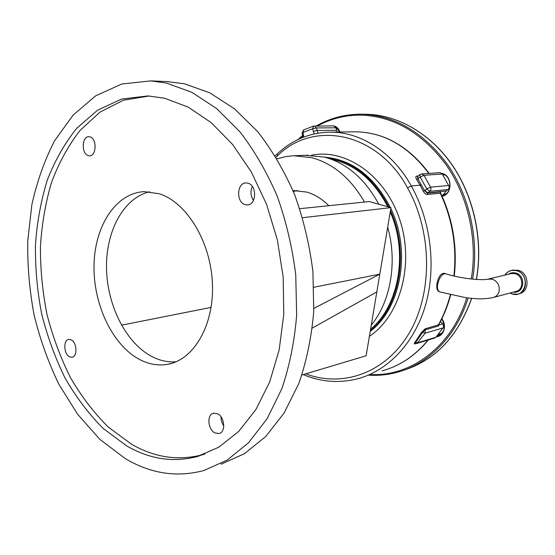<?xml version="1.0" encoding="UTF-8"?>
<svg xmlns="http://www.w3.org/2000/svg" width="555" height="555" viewBox="0 0 555 555"><rect width="100%" height="100%" fill="white"/><g stroke="black" fill="none" stroke-linecap="round" stroke-linejoin="round"><path stroke-width="0.83" d="M444.569 273.386L444.125 273.24C440.656 273.476 438.27 276.973 436.958 283.723C436.403 288.288 437.173 290.952 439.255 291.708L439.491 291.784M512.459 270.181L518.301 270.25C529.519 272.97 530.074 291.986 519.015 293.741L518.425 293.9M440.691 193.209L427.121 194.479C425.734 194.389 424.443 193.293 423.257 191.177L420.073 185.197L411.31 185.967C431.075 221.306 436.494 267.746 425.345 305.736C414.085 343.718 387.681 370.761 357.836 378.732C339.278 383.422 321.088 382.041 303.259 374.604M415.626 343.691L414.967 343.892C414.072 344.072 414.065 343.545 414.939 342.296L421.647 332.202L425.192 328.817L438.686 324.724C443.813 315.622 447.809 305.694 450.66 294.948M293.387 191.544L297.376 190.504M292.964 190.531L306.644 192.058C314.685 194.389 322.08 198.933 328.837 205.704M277.021 158.827L285.88 156.559L293.727 155.719L311.688 157.669C333.076 163.461 350.677 178.252 364.496 202.041M305.305 155.268L324.453 157.114C346.917 163.184 365.023 178.89 378.774 204.226M211.122 307.401L121.469 325.181M253.462 200.404C250.582 195.964 250.215 191.322 252.345 186.473M223.797 425.872C221.882 423.188 220.952 420.19 221.008 416.874M176.067 361.763C168.325 362.346 160.7 360.826 153.187 357.205C126.776 344.336 107.51 306.804 106.539 269.404C105.457 232.018 123.064 198.107 149.607 191.752M166.292 81.529L184.371 83.763L209.755 92.81L234.55 108.849L257.686 131.639C271.978 149.968 284.278 170.933 294.594 194.534C303.488 219.253 309.593 244.984 312.923 271.714L313.748 311.334C311.522 337.211 306.547 361.284 298.833 383.547L284.098 413.059L265.581 436.688L244.242 453.817L221.07 464.188M245.143 204.656L247.357 204.934C256.556 205.031 257.152 185.28 247.981 183.192L245.997 182.935C236.735 182.741 236 202.367 245.143 204.656M214.979 432.921L219.135 433.51C226.003 432.234 224.747 416.93 217.504 413.773L213.529 413.204C206.626 414.412 207.75 429.598 214.979 432.921M69.562 356.803L72.018 357.247C77.707 356.754 76.999 342.31 71.144 339.806L68.799 339.389C63.09 339.847 63.728 354.18 69.562 356.803M88.266 155.629L89.501 155.816C96.577 156.281 97.083 138.424 90.007 136.863L88.911 136.703C81.8 136.197 81.231 153.922 88.266 155.629M125.118 458.486L99.824 439.331L77.547 414.19L58.892 384.296C48.341 362.457 40.078 339.376 34.105 315.067C29.491 290.39 27.375 265.665 27.75 240.891L31.85 204.809C36.956 181.596 44.56 160.208 54.674 140.637L73.1 115.128L95.724 95.8L121.906 83.985L150.731 80.891L166.333 83.056L191.78 92.262L216.686 108.6L239.954 131.84C254.343 150.537 266.747 171.932 277.16 196.026C286.151 221.265 292.346 247.523 295.746 274.801L296.654 315.226C294.476 341.609 289.523 366.133 281.815 388.798L267.08 418.803L248.543 442.772L227.175 460.088L203.976 470.508C176.795 477.695 150.509 473.692 125.118 458.486M159.285 193.771C186.48 202.27 210.588 241.279 212.405 282.988C214.438 324.724 194.063 359.633 167.971 364.24C158.841 365.891 149.788 364.524 140.817 360.133C113.116 346.41 93.427 305.368 94.01 265.963C94.399 226.558 115.509 192.939 144.383 191.628L159.285 193.771M313.922 287.24L379.807 274.156L366.127 355.769L301.941 374.993M299.755 208.687L369.221 201.555L390.963 207.639L379.807 274.156L313.88 308.386M390.963 207.639L302.579 217.685M164.668 98.256L147.928 95.918L121.573 99.068L97.604 110.161L76.874 128.149C64.824 143.1 54.973 160.381 47.321 179.993C41.001 200.542 37.039 222.187 35.444 244.922C35.194 267.926 37.254 290.875 41.639 313.755C47.293 336.288 55.063 357.642 64.942 377.802C75.938 396.991 88.654 413.836 103.084 428.356L126.512 445.776C149.371 459.131 172.938 462.738 197.219 456.585L218.788 447.212L238.664 431.436L255.924 409.5L269.688 381.979L279.172 349.823L283.785 314.345L283.182 277.098L277.34 239.822L266.539 204.254L251.359 172.015L232.594 144.473L211.219 122.634L188.235 107.143L164.668 98.256M149.212 95.98L123.39 100.233L100.032 112.096L79.92 130.543C68.272 145.667 58.788 162.99 51.483 182.526C45.468 202.95 41.785 224.386 40.411 246.836C40.355 269.536 42.569 292.138 47.043 314.636C52.767 336.788 60.557 357.753 70.416 377.539C81.363 396.353 93.982 412.871 108.287 427.1L131.486 444.194C154.345 457.452 177.905 461.004 202.18 454.836L205.024 453.99M387.688 227.155C397.616 262.106 390.602 301.656 371.26 325.14M376.831 291.923L312.333 328.06M277.306 153.888L277.278 156.066L276.008 157.148M333.832 125.86L335.921 127.796L337.058 132.055M314.081 133.935L312.645 128.76L316.447 127.941L317.973 133.172M313.353 126.158L303.772 129.849L302.988 132.458L312.645 128.76L313.415 126.138L314.394 125.964L316.447 127.941L335.921 127.796M302.614 135.538L302.052 133.096L302.988 132.458L303.911 137.002M416.722 176.101L417.464 176.462L417.866 178.821L416.638 179.452C415.522 177.496 415.549 176.386 416.722 176.101L418.095 175.997M419.913 174.617L417.936 176.122L417.866 178.821L424.54 190.629L427.364 193.196L440.517 191.891L440.788 193.327M440.448 321.477L443.32 324.64L443.563 327.124L435.89 337.267L434.738 338.023L416.604 343.531M438.943 324.266L439.171 324.89L438.249 326.083L425.206 329.843L425.061 333.201L422.542 332.396L415.598 342.428L417.554 342.824L435.89 337.267M414.939 342.296L415.598 342.428L415.355 343.677L416.978 343.351L425.061 333.201L443.154 327.901M425.192 328.817L425.206 329.843L422.542 332.396L421.647 332.202M439.921 172.647L442.279 173.972L449.266 186.716L448.766 188.88L446.102 191.024L442.21 196.435M443.244 174.867L444.569 174.853M336.302 127.372L335.796 127.379M442.189 333.153L438.103 334.415M446.109 193.868L443.216 194.25M442.758 323.863L439.171 324.89L438.783 324.543M448.135 189.539L429.875 191.315L426.83 188.922L430.604 187.153L431.041 188.755L430.673 190.365L427.822 192.835L424.776 190.448L423.257 191.177M370.338 330.648C399.732 307.414 409.777 252.254 390.491 210.456M388.923 207.064C373.189 177.121 352.023 160.555 325.417 157.363M330.87 159.091C354.714 164.044 373.695 179.931 387.82 206.758M390.227 212.003C408.501 252.851 398.837 306.069 370.58 329.191M441.849 318.716C447.247 325.459 443.75 336.635 436.279 336.76M441.856 173.403C452.443 175.13 452.776 194.375 442.286 196.22M330.211 125.881L334.034 125.867M334.832 126.145C337.197 127.192 338.911 129.148 339.965 132.021M441.766 318.889C446.026 326.937 444.708 332.639 437.812 336.004L436.723 336.191M442.245 173.909C452.221 175.796 452.394 193.91 442.488 195.707M335.504 126.818L339.84 132.021M440.344 334.88L438.013 334.533M443.612 195.353L442.737 195.152M487.956 279.144L492.465 279.221C497.502 281.364 499.729 285.291 499.16 290.993C498.314 294.545 496.267 296.745 493.02 297.577C481.199 299.728 476.058 298.701 466.269 297.799L439.942 291.937C437.791 291.16 437.042 288.503 437.708 283.973C439.4 277.333 441.995 273.899 445.471 273.671L444.153 273.254M445.471 273.671C459.686 278.554 483.405 280.865 488.657 278.978L511.495 273.525L515.234 273.74C523.698 275.821 524.087 290.175 515.734 291.472L493.784 297.376M508.498 274.239C510.683 272.692 513.111 272.29 515.782 273.032C526.424 275.71 524.156 294.067 513.486 292.076M504.988 275.079C507.846 270.979 511.724 269.522 516.636 270.701C530.941 274.399 525.89 298.93 511.974 293.859L509.996 293.019M511.981 293.9L509.955 293.026L511.994 293.907L517.406 294.178L512.001 293.907M504.946 275.086C506.583 272.512 508.859 270.93 511.772 270.341L516.691 270.632C527.923 273.365 528.478 292.423 517.406 294.178M438.249 326.083L438.235 325.077C443.431 315.871 447.469 305.798 450.334 294.872M453.879 275.995C457.015 247.107 452.485 219.489 440.275 193.147L440.517 191.891M382.159 370.816C399.725 366.071 415.036 355.81 428.092 340.042M305.784 373.841C342.262 387.64 384.976 373.598 408.855 333.701C432.782 293.977 432.56 232.281 407.488 187.743C376.685 130.89 312.194 120.338 277.278 156.066M428.828 173.451C408.286 146.249 383.998 132.368 355.963 131.812L330.669 132.139C360.556 131.979 392.558 152.105 411.31 185.967L407.488 187.743M311.528 155.213C345.439 148.206 385.128 175.096 399.76 219.697C414.654 264.18 400.197 315.996 369.387 336.337M302.919 137.39L302.628 135.6L303.564 134.969M313.228 131.292L317.03 130.474L336.497 130.265M429.195 173.424C408.646 146.27 384.233 132.402 355.963 131.812L353.334 131.847M421.536 173.972L419.962 174.575L420.156 177.087L418.123 178.634M440.039 172.64L421.647 173.965L423.923 175.331L420.156 177.087L426.83 188.922L424.776 190.448M442.279 173.972L423.923 175.331L430.604 187.153L448.863 185.488M421.328 184.614L420.073 185.197L416.638 179.452M446.102 191.024L427.822 192.835L427.121 194.479M440.073 322.184L440.899 321.955M370.213 331.384C400.988 308.4 411.477 251.006 390.824 208.472M390.345 207.466C374.112 176.393 352.21 159.625 324.64 157.162M299.52 138.833L302.725 136.065M317.599 125.943C331.002 118.597 345.515 114.982 361.138 115.121C393.939 116.321 422.348 132.985 446.352 165.112C468.212 196.643 477.834 240.162 471.271 279.012M466.762 297.862C451.735 346.986 410.762 376.63 370.705 374.549M360.549 114.191L362.373 114.212C395.299 115.641 423.763 132.506 447.767 164.821C469.634 196.532 479.229 240.176 472.624 279.158M365.96 114.24L366.633 114.254C397.651 115.024 430.229 133.304 452.145 165.071C473.942 196.886 483.28 240.606 476.336 279.456M471.597 298.382C458.007 336.08 435.508 359.994 404.096 370.116C435.564 359.959 458.097 336.046 471.694 298.389M468.108 298.021C456.265 336.365 428.578 363.9 397.623 372.176C388.118 374.771 378.531 375.756 368.86 375.145M513.396 269.966L511.772 270.341C508.859 270.937 506.576 272.519 504.939 275.093M389.305 368.541C404.151 363.039 417.159 353.514 428.335 339.972M295.045 155.684L307.886 155.171M247.787 204.899L247.357 204.934M219.745 433.302L219.135 433.51M168.789 81.634L150.731 80.891M172.015 363.234L167.971 364.24M202.18 454.836L197.219 456.585M275.141 155.747L277.209 153.971M330.669 132.139C310.169 132.451 292.367 139.707 277.271 153.915M333.888 125.86L313.415 126.138M303.71 129.877L302.038 133.034M417.464 176.462L417.887 176.157M443.639 174.839L442.814 174.901M440.76 193.272C452.956 219.613 457.452 247.218 454.254 276.078M476.447 279.463C483.412 240.627 474.095 196.935 452.297 165.112C430.375 133.346 397.741 115.024 366.633 114.254L361.693 114.198C345.342 114.08 330.211 118 316.315 125.95M302.6 135.482L298 139.548M437.812 336.004L438.596 335.768M368.804 375.166C378.496 375.77 388.105 374.778 397.623 372.176"/></g></svg>
